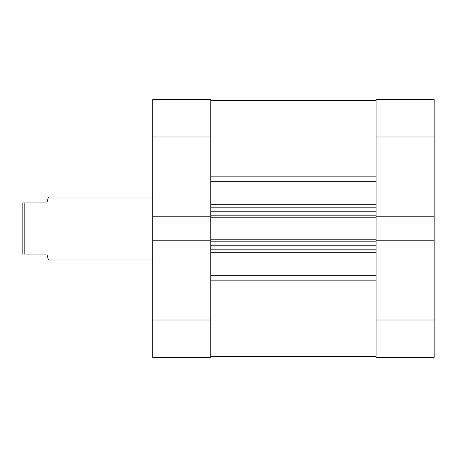 <?xml version="1.0" encoding="UTF-8"?>
<svg xmlns="http://www.w3.org/2000/svg" width="457" height="457" viewBox="0 0 457 457"><rect width="100%" height="100%" fill="white"/><g stroke="black" fill="none" stroke-linecap="round" stroke-linejoin="round"><path stroke-width="0.69" d="M210.791 100.586L376.094 100.586L210.791 100.586M152.735 320.009L210.791 320.009L210.791 357.403L152.735 357.403L152.735 240.188L210.791 240.188L210.791 136.991L152.735 136.991L152.735 99.597L210.791 99.597L210.791 136.991M376.094 216.812L434.15 216.812L434.15 136.991L376.094 136.991L376.094 217.772L210.791 217.772M210.791 239.228L376.094 239.228L376.094 217.772M376.094 239.228L376.094 320.009L434.15 320.009L434.15 216.812M210.791 304.008L376.094 304.008M210.791 152.992L376.094 152.992M376.094 249.162L210.791 249.162M210.791 207.838L376.094 207.838M376.094 356.414L210.791 356.414L376.094 356.414M152.735 197.013L48.431 197.013L46.86 202.919L24.815 202.919L24.815 254.081L46.86 254.081L48.431 259.987L152.735 259.987M24.815 254.081L22.85 254.081L22.85 202.919L24.815 202.919M434.15 320.009L434.15 357.403L376.094 357.403L376.094 320.009M376.094 136.991L376.094 99.597L434.15 99.597L434.15 136.991M434.15 240.188L376.094 240.188M210.791 320.009L210.791 240.188M210.791 216.812L152.735 216.812L152.735 240.188M152.735 216.812L152.735 136.991M210.791 204.747L376.094 204.747M376.094 181.309L210.791 181.309M210.791 275.691L376.094 275.691M376.094 252.253L210.791 252.253M376.094 280.158L210.791 280.158M210.791 176.842L376.094 176.842M376.094 241.193L210.791 241.193M210.791 245.226L376.094 245.226M210.791 215.807L376.094 215.807M376.094 211.774L210.791 211.774"/></g></svg>
